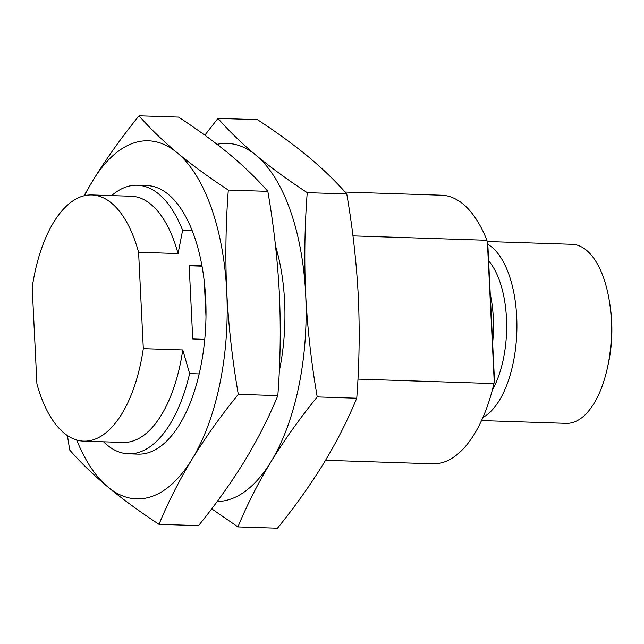 <?xml version="1.0" encoding="UTF-8"?>
<svg xmlns="http://www.w3.org/2000/svg" width="644" height="644" viewBox="0 0 644 644"><rect width="100%" height="100%" fill="white"/><g stroke="black" fill="none" stroke-linecap="round" stroke-linejoin="round"><path stroke-width="0.97" d="M138.597 252.279A123.165 58.137 91.9 0 0 91.794 194.947A123.165 58.137 91.9 0 0 32.2 287.457L36.909 383.816A123.165 58.137 91.9 0 0 83.72 441.148L123.181 442.444A123.165 58.137 -88.1 0 0 182.775 349.934L143.314 348.637L138.597 252.279L178.058 253.575L182.614 230.294L192.17 230.608M487.331 241.532L572.097 244.318A89.572 42.279 91.9 0 1 609.441 301.625L610.061 305.562A79.123 37.344 91.9 0 1 608.113 364.746L607.244 368.634A89.572 42.279 91.9 0 1 573.482 422.287A89.572 42.279 91.9 0 1 566.221 423.374L481.535 420.588M609.441 301.625A89.572 42.279 91.9 0 1 607.244 368.634M487.661 244.229A89.572 42.279 91.9 0 1 516.842 331.048A89.572 42.279 91.9 0 1 482.968 417.409M488.619 260.804A79.123 37.344 91.9 0 1 492.306 390.111M345.071 192.057L441.639 195.221A134.363 63.418 91.9 0 1 486.928 240.284L487.927 246.515L494.495 380.966L493.932 383.566A134.363 63.418 91.9 0 1 432.824 463.809L325.55 460.283M487.371 241.669L494.246 382.206M493.932 383.566L357.935 379.107M199.181 373.898L189.618 373.584A134.363 63.418 91.9 0 1 128.51 453.819A134.363 63.418 91.9 0 1 103.547 441.8M201.918 265.666L189.143 265.248L192.741 338.953L204.752 339.348M352.96 235.889L486.928 240.284M189.618 373.584L182.775 349.934M111.621 195.599A134.363 63.418 91.9 0 1 137.325 185.239A134.363 63.418 91.9 0 1 182.614 230.294M143.314 348.637A123.165 58.137 91.9 0 1 83.72 441.148M178.058 253.575A123.165 58.137 -88.1 0 0 131.255 196.243L91.794 194.947M189.167 265.755L202.007 266.181M204.269 281.573L205.991 316.687M275.535 246.04A134.363 63.418 91.9 0 1 284.616 301.537A134.363 63.418 91.9 0 1 279.271 371.218M217.1 144.337A179.153 84.557 91.9 0 1 256.054 155.301A179.153 84.557 91.9 0 1 305.683 294.566A179.153 84.557 91.9 0 1 271.035 461.7A179.153 84.557 91.9 0 1 217.181 501.507M211.683 508.824L237.942 526.905C246.861 505.21 257.898 483.475 271.035 461.7C284.447 439.933 299.846 418.334 317.218 396.913C311.334 362.894 307.494 328.778 305.683 294.566C304.145 260.369 304.66 226.39 307.228 192.653C288.198 180.199 271.14 167.746 256.054 155.301C241.234 142.871 228.54 130.563 217.962 118.383L204.816 135.176M217.962 118.383L257.487 119.679C276.526 132.141 293.584 144.586 308.669 157.031C323.481 169.461 336.176 181.769 346.762 193.949L307.228 192.653M346.762 193.949C352.646 227.968 356.486 262.084 358.297 296.296C359.835 330.501 359.32 364.472 356.752 398.209L317.218 396.913M237.942 526.905L277.467 528.209C294.847 506.78 310.239 485.19 323.65 463.422C336.796 441.647 347.824 419.912 356.752 398.209M146.872 185.553A134.363 63.418 91.9 0 1 180.135 207.529A134.363 63.418 91.9 0 1 205.686 298.945A134.363 63.418 91.9 0 1 172.697 434.378A134.363 63.418 91.9 0 1 133.3 453.593M84.71 195.623A179.153 84.557 91.9 0 1 92.849 180.578A179.153 84.557 91.9 0 1 177.124 152.717A179.153 84.557 91.9 0 1 226.752 291.982A179.153 84.557 91.9 0 1 192.105 459.108A179.153 84.557 91.9 0 1 107.83 486.969A179.153 84.557 91.9 0 1 76.692 440.005M67.403 435.553L69.737 450.051C80.323 462.231 93.018 474.539 107.83 486.969C122.924 499.414 139.981 511.859 159.012 524.321C167.939 502.618 178.968 480.883 192.105 459.108C205.525 437.34 220.916 415.75 238.296 394.321C232.412 360.31 228.564 326.194 226.752 291.982C225.215 257.777 225.73 223.806 228.306 190.061C209.268 177.607 192.21 165.154 177.124 152.717C162.312 140.279 149.609 127.971 139.032 115.791C121.66 137.22 106.26 158.81 92.849 180.578L83.953 195.808M139.032 115.791L178.565 117.095C197.595 129.549 214.653 142.002 229.739 154.439C244.559 166.877 257.254 179.185 267.832 191.365L228.306 190.061M267.832 191.365C273.716 225.376 277.564 259.492 279.375 293.704C280.905 327.909 280.39 361.88 277.822 395.625L238.296 394.321M159.012 524.321L198.545 525.617C215.917 504.196 231.309 482.598 244.728 460.83C257.866 439.055 268.902 417.32 277.822 395.625M490.245 294.034A79.123 37.344 91.9 0 1 492.636 342.849M128.51 453.819L138.074 454.133M137.325 185.239L146.896 185.553"/></g></svg>
